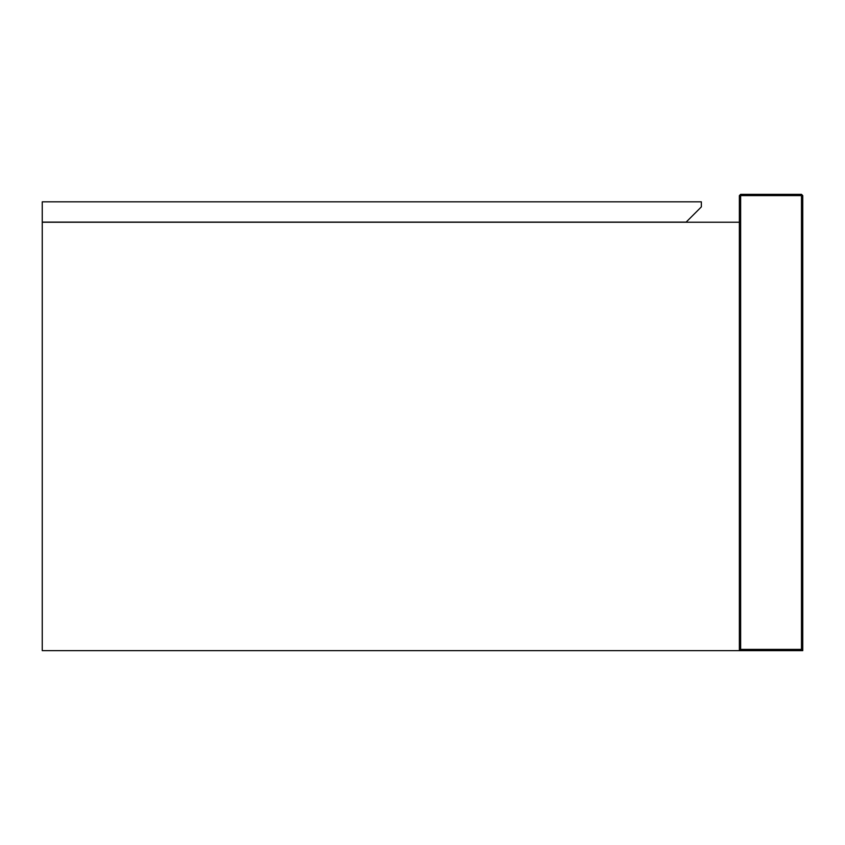 <?xml version="1.0" encoding="UTF-8"?>
<svg xmlns="http://www.w3.org/2000/svg" width="845" height="845" viewBox="0 0 845 845"><rect width="100%" height="100%" fill="white"/><g stroke="black" fill="none" stroke-linecap="round" stroke-linejoin="round"><path stroke-width="1.27" d="M739.375 650.65L802.75 650.65L801.482 649.382L740.643 649.382L739.375 650.65L42.25 650.65L42.25 222.235L739.375 222.235L739.375 650.65L739.375 195.617L740.643 194.35L740.643 195.617L801.482 195.617L801.482 649.382M802.75 650.65L802.75 195.617L801.482 194.35L740.643 194.35M42.25 201.828L42.25 222.108L686.14 222.108L701.35 206.898L701.35 201.828L42.25 201.828M740.643 649.382L740.643 195.617L739.375 195.617M802.75 195.617L801.482 195.617L801.482 194.35"/></g></svg>
